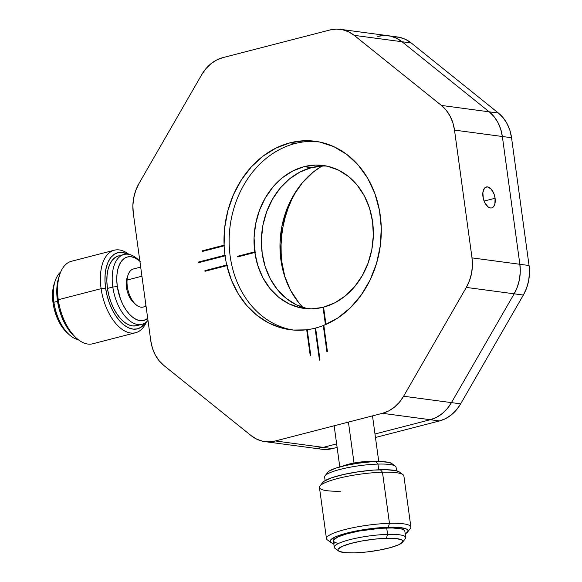 <?xml version="1.0" encoding="UTF-8"?>
<svg xmlns="http://www.w3.org/2000/svg" width="582" height="582" viewBox="0 0 582 582"><rect width="100%" height="100%" fill="white"/><g stroke="black" fill="none" stroke-linecap="round" stroke-linejoin="round"><path stroke-width="0.87" d="M317.816 141.659A95.055 78.337 -82.4 0 0 295.11 143.528L289.96 142.837A95.055 78.337 97.6 0 1 315.248 141.266A95.055 78.337 97.6 0 1 381.181 225.358A95.055 78.337 97.6 0 1 323.825 325.338L327.404 351.455L323.825 325.338L337.713 318.056L350.342 307.813L361.269 294.987L370.094 280.029L376.51 263.479L380.286 245.924L381.275 227.999L379.457 210.342L374.888 193.58L367.737 178.318L358.257 165.106L346.785 154.405L333.733 146.606L319.569 141.993L304.801 140.72L289.96 142.837L276.079 148.017L263.079 156.1L251.395 166.823L241.421 179.823L233.469 194.672L227.824 210.88L224.667 227.904L224.092 245.182L224.827 245.277L202.201 250.835L224.092 245.182L202.201 250.835L202.289 251.475L224.121 245.837A95.055 78.337 -82.4 0 0 224.979 255.207L198.207 262.118L224.979 255.207L198.207 262.118L198.295 262.758L225.067 255.847A95.055 78.337 -82.4 0 0 226.747 264.999L204.915 270.637L205.002 271.277L226.893 265.625L231.527 280.284L238.176 293.67L246.659 305.412L256.727 315.16L268.106 322.646L280.459 327.659L293.444 330.052L307.26 329.834L306.692 329.761L310.271 355.886L306.692 329.761A95.055 78.337 97.6 0 1 290.047 329.688A95.055 78.337 97.6 0 1 226.893 265.625L227.627 265.719A95.055 78.337 97.6 0 1 227.482 265.101L226.747 264.999A95.055 78.337 97.6 0 1 225.067 255.847L225.43 255.891A95.055 78.337 97.6 0 1 225.343 255.251L224.979 255.207A95.055 78.337 97.6 0 1 224.121 245.837L224.856 245.931A95.055 78.337 97.6 0 1 224.827 245.277L224.092 245.182A95.055 78.337 97.6 0 1 289.96 142.837L295.11 143.528A95.055 78.337 -82.4 0 0 229.148 239.493A95.055 78.337 -82.4 0 0 292.637 329.979M323.301 325.542A95.055 78.337 97.6 0 1 315.604 328.044A95.055 78.337 -82.4 0 0 323.301 325.542L323.868 325.622L323.301 325.542L326.866 351.593L323.301 325.542M495.093 198.251L484.1 201.088L495.093 198.251A10.818 5.813 -104.5 0 1 491.725 207.912A10.818 5.813 -104.5 0 1 482.951 196.629A10.818 5.813 -104.5 0 1 486.319 186.968A10.818 5.813 -104.5 0 1 495.093 198.251L494.875 203.969L493.594 206.654L491.623 207.941L490.466 207.985L488.029 206.872L484.777 202.623L483.344 198.702L482.856 192.657L484.45 188.226L485.366 187.389L487.578 186.902L491.193 189.128L494.082 194.155L495.093 198.251M326.909 166.11A72.11 59.429 -82.4 0 0 311.421 167.66L304.059 166.678A72.11 59.429 97.6 0 1 323.243 165.477A72.11 59.429 97.6 0 1 373.36 233.076A72.11 59.429 97.6 0 1 323.585 307.158L325.949 324.45L323.585 307.158L334.861 302.793L345.322 295.896L354.569 286.744L362.259 275.686L368.079 263.144L371.818 249.591L373.331 235.565L372.56 221.582L369.526 208.196L364.361 195.908L357.246 185.192L348.465 176.462L338.353 170.046L327.295 166.197L315.72 165.055L304.059 166.678L292.79 170.977L282.314 177.801L273.038 186.88L265.319 197.873L259.448 210.364L255.643 223.866L254.058 237.871L255.12 251.89L237.638 256.262L254.756 251.839L237.638 256.262L237.725 256.902L254.843 252.479L237.725 256.902M319.445 360.127L315.073 328.183A95.055 78.337 97.6 0 1 307.238 329.688L310.81 355.748L307.238 329.688A95.055 78.337 -82.4 0 0 315.073 328.183L319.445 360.127L319.984 359.989L315.604 328.044L319.984 359.989M323.599 307.303A72.11 59.429 97.6 0 1 323.417 307.347L325.425 324.676L323.046 307.296A72.11 59.429 97.6 0 1 304.131 308.424A72.11 59.429 97.6 0 1 254.843 252.479L257.877 265.807L263.035 278.029L270.121 288.701L278.851 297.402L288.912 303.804L299.912 307.674L311.435 308.853L323.417 307.347L325.767 324.53M255.207 252.53A72.11 59.429 97.6 0 1 255.12 251.89L254.756 251.839A72.11 59.429 97.6 0 1 304.059 166.678L311.421 167.66A72.11 59.429 -82.4 0 0 261.405 239.406A72.11 59.429 -82.4 0 0 307.834 308.78M251.14 253.439L251.089 252.93A85.219 70.233 97.6 0 0 251.14 253.439M323.097 166.045L311.421 167.66L300.116 171.974L289.618 178.827L280.328 187.95L272.602 199L266.738 211.535L262.955 225.096L261.413 239.144L262.162 253.148L265.166 266.563L270.324 278.88L277.432 289.625L286.213 298.384L296.333 304.822L307.405 308.686M321.853 166.081A85.219 70.233 -82.4 0 0 302.946 307.478L298.944 302.96L290.542 290.265L284.452 275.708L280.895 259.848L280.007 243.298L281.834 226.696L286.3 210.677L293.233 195.85L302.364 182.799L313.349 172.017L321.846 166.081M377.776 36.382L384.142 35.495L377.776 36.382A39.329 32.417 97.6 0 1 388.238 35.728L397.441 36.957A39.329 32.417 -82.4 0 1 411.227 42.973L402.024 41.744L411.227 42.973L498.432 113.061L489.229 111.831L498.432 113.061A39.329 32.417 -82.4 0 1 511.549 137.738L502.353 136.501L519.857 264.279L529.053 265.516L511.549 137.738L529.053 265.516A39.329 32.417 -82.4 0 1 523.356 295.045L514.161 293.815L523.356 295.045L526.557 288.206L528.616 280.815L529.46 273.147L529.053 265.516L519.857 264.279A39.329 32.417 97.6 0 1 514.161 293.815L451.457 402.62L460.66 403.85L523.356 295.045L460.66 403.85A39.329 32.417 -82.4 0 1 439.483 420.946L445.652 418.589L451.377 414.85L456.448 409.873L460.66 403.85L451.457 402.62A39.329 32.417 97.6 0 1 430.28 419.717L439.483 420.946L375.455 437.482L439.483 420.946L430.28 419.717L374.983 433.997L430.28 419.717A39.329 32.417 -82.4 0 0 451.457 402.62L447.245 408.644L442.174 413.62L436.449 417.359L430.28 419.717L382.439 413.315L430.28 419.717L436.449 417.359L442.174 413.62L447.245 408.644L451.457 402.62L403.617 396.226A39.329 32.417 97.6 0 1 382.439 413.315L275.366 440.967A39.329 32.417 97.6 0 1 264.905 441.622A39.329 32.417 97.6 0 1 251.111 435.605L163.913 365.518A39.329 32.417 97.6 0 1 150.789 340.848L133.285 213.07A39.329 32.417 97.6 0 1 138.982 183.534L201.678 74.729A39.329 32.417 97.6 0 1 222.855 57.633L329.929 29.98A39.329 32.417 97.6 0 1 340.397 29.333A39.329 32.417 97.6 0 1 354.183 35.342L441.389 105.429A39.329 32.417 97.6 0 1 454.506 130.106L472.009 257.884A39.329 32.417 97.6 0 1 466.313 287.421L514.161 293.815L451.457 402.62L403.617 396.226L466.313 287.421L514.161 293.815L451.457 402.62L514.161 293.815A39.329 32.417 -82.4 0 0 519.857 264.279L520.264 271.918L519.42 279.586L517.354 286.977L514.161 293.815L517.354 286.977L519.42 279.586L520.264 271.918L519.857 264.279L472.009 257.884L519.857 264.279L502.353 136.501L519.857 264.279L502.353 136.501L454.506 130.106L502.353 136.501A39.329 32.417 -82.4 0 0 489.229 111.831L494.016 116.604L497.894 122.467L500.709 129.182L502.353 136.501L500.709 129.182L497.894 122.467L494.016 116.604L489.229 111.831L441.389 105.429L489.229 111.831L402.024 41.744L489.229 111.831L402.024 41.744L354.183 35.342L402.024 41.744A39.329 32.417 -82.4 0 0 388.238 35.728A39.329 32.417 97.6 0 1 402.024 41.744L396.502 38.23L402.024 41.744L489.229 111.831A39.329 32.417 97.6 0 1 502.353 136.501L511.549 137.738L509.912 130.412L507.097 123.697L503.219 117.833L498.432 113.061L411.227 42.973L405.705 39.46L399.667 37.35L393.337 36.724M336.636 443.899L323.206 447.369L316.841 448.249L312.607 448.002L316.841 448.249L323.206 447.369L275.366 440.967L323.206 447.369L336.636 443.899M384.142 35.495L390.464 36.12L396.502 38.23L390.464 36.12L384.142 35.495M329.929 29.98L222.855 57.633L216.693 59.99L210.96 63.729L205.897 68.705L201.678 74.729L138.982 183.534L135.781 190.372L133.722 197.764L132.878 205.431L133.285 213.07L150.789 340.848L152.433 348.167L155.241 354.882L159.119 360.745L163.913 365.518L251.111 435.605L256.633 439.119L262.671 441.229L269 441.854L275.366 440.967L382.439 413.315L388.609 410.965L394.334 407.225L399.405 402.249L403.617 396.226L466.313 287.421L469.514 280.582L471.573 273.184L472.417 265.523L472.009 257.884L454.506 130.106L452.869 122.787L450.053 116.065L446.176 110.209L441.389 105.429L354.183 35.342L348.662 31.835L342.623 29.726L336.294 29.1L329.929 29.98M321.81 449.231L326.044 449.479L332.409 448.598A39.329 32.417 -82.4 0 1 321.948 449.246L312.745 448.016A39.329 32.417 -82.4 0 0 323.206 447.369A39.329 32.417 97.6 0 1 312.745 448.016L264.905 441.622M326.866 351.593L327.404 351.455M310.271 355.886L310.81 355.748M315.626 328.183A95.055 78.337 97.6 0 1 315.437 328.233L319.794 360.04M282.066 263.151L281.39 263.064L282.066 263.151L281.193 253.978L281.077 244.695L281.724 235.397L283.114 226.172L285.245 217.115L288.097 208.305L291.633 199.83L296.631 190.409A95.055 78.337 -82.4 0 0 282.066 263.151A95.055 78.337 -82.4 0 0 284.998 277.381L282.066 263.151M332.409 448.598L337.116 447.383L332.409 448.598L323.206 447.369L332.409 448.598M354.031 463.025A19.664 3.536 172.2 0 0 342.565 466.197A19.664 3.536 -7.8 0 1 354.031 463.025L348.429 422.103L354.031 463.025A19.664 3.536 -7.8 0 1 375.892 461.628A19.664 3.536 172.2 0 0 354.031 463.025L354.322 463.81L354.031 463.025M140.684 267.094L133.438 268.964A19.664 10.563 75.5 0 0 127.08 280.044L141.935 276.203L127.08 280.044L126.287 282.059A16.391 8.803 75.5 0 0 133.409 302.334L135.635 304.371A19.664 10.563 -104.5 0 1 127.08 280.044A19.664 10.563 75.5 0 0 131.765 299.497A19.664 10.563 75.5 0 0 143.274 307.049L146.06 306.328M145.951 305.535A19.664 10.563 -104.5 0 1 135.635 304.371M127.08 280.044A19.664 10.563 -104.5 0 1 128.047 275.01L127.087 277.861A16.391 8.803 75.5 0 0 126.287 282.059L127.08 280.044M112.806 287.035L117.317 286.555A32.774 17.605 -104.5 0 1 139.869 261.114L134.784 257.761L131.117 256.727L127.625 256.924L124.439 258.343L121.689 260.925L119.47 264.577L117.877 269.153L116.975 274.486L116.786 280.357L117.317 286.555L112.806 287.035A36.055 19.366 -104.5 0 1 123.981 254.48A36.055 19.366 -104.5 0 1 139.12 260.481A36.055 19.366 75.5 0 0 137.985 259.39A36.055 19.366 75.5 0 0 112.806 287.035L107.452 288.417L112.806 287.035A36.055 19.366 75.5 0 0 127.625 319.023A36.055 19.366 75.5 0 0 147.988 320.413A36.055 19.366 -104.5 0 1 142.015 324.298A36.055 19.366 -104.5 0 1 112.806 287.035M123.981 254.48L118.633 255.862A36.055 19.366 75.5 0 0 107.452 288.417L108.819 295.321L110.907 302.051L113.643 308.351L116.917 313.967L120.598 318.703L124.555 322.355L128.622 324.8L132.66 325.935L136.501 325.716M101.108 288.679L105.618 288.199A39.329 21.127 -104.5 0 1 127.713 254.196L122.176 252.406L117.979 252.646L114.159 254.349L110.856 257.448L108.201 261.827L106.288 267.32L105.204 273.715L104.971 280.764L105.618 288.199L101.108 288.679A42.61 22.887 -104.5 0 1 114.312 250.209A42.61 22.887 -104.5 0 1 128.935 254.37A42.61 22.887 75.5 0 0 101.108 288.679L58.273 299.737L101.108 288.679A42.61 22.887 75.5 0 0 121.674 329.063A42.61 22.887 75.5 0 0 146.402 321.992A42.61 22.887 -104.5 0 1 135.621 332.715A42.61 22.887 -104.5 0 1 101.108 288.679M114.312 250.209L71.484 261.267A42.61 22.887 75.5 0 0 58.273 299.737A42.61 22.887 -104.5 0 1 59.815 274.362L58.855 277.214A39.329 21.127 75.5 0 0 57.436 300.647L58.273 299.737L57.436 300.647L58.928 308.176L61.205 315.524L64.187 322.392L67.752 328.524L74.125 336.04M53.915 302.24L57.531 301.309L53.915 302.24A36.055 19.366 -104.5 0 1 55.217 280.764A36.055 19.366 -104.5 0 1 60.71 271.99A36.055 19.366 75.5 0 0 53.915 302.24L53.078 303.149L53.915 302.24A36.055 19.366 75.5 0 0 78.17 339.612A36.055 19.366 -104.5 0 1 69.12 334.599A36.055 19.366 -104.5 0 1 53.915 302.24M55.217 280.764L54.257 283.623A32.774 17.605 75.5 0 0 53.078 303.149L54.315 309.428L58.702 321.271L61.677 326.378L66.981 332.642M54.293 283.507L52.729 291.08L53.078 303.149A32.774 17.605 75.5 0 0 66.894 332.562L69.12 334.599M58.898 277.083L57.014 286.162L56.789 293.212L57.436 300.647A39.329 21.127 75.5 0 0 74.023 335.945L76.242 337.975A42.61 22.887 -104.5 0 1 58.273 299.737A42.61 22.887 75.5 0 0 92.793 343.78L135.621 332.715M145.413 322.741A39.329 21.127 -104.5 0 1 122.824 324.05A39.329 21.127 -104.5 0 1 105.618 288.199L107.11 295.736L109.387 303.077L112.37 309.944L115.942 316.077L119.957 321.242L124.272 325.229L128.717 327.892L133.118 329.128L137.308 328.895L141.128 327.193L145.413 322.741M118.786 255.825L115.287 257.382L112.261 260.227L109.823 264.243L108.07 269.277L107.073 275.141L106.862 281.601L107.452 288.417A36.055 19.366 75.5 0 0 136.661 325.68L142.015 324.298M147.719 318.449A32.774 17.605 -104.5 0 1 117.317 286.555L120.459 298.952L122.948 304.677L125.923 309.784L129.269 314.084L132.863 317.408L136.566 319.634L140.233 320.667L143.732 320.471L147.719 318.449M396.568 470.809L396.073 467.222A36.055 6.482 172.2 0 0 377.951 464.094L378.737 469.812L377.951 464.094L375.914 461.628A32.774 5.893 172.2 0 0 327.841 472.228L325.076 475.756A36.055 6.482 -7.8 0 1 377.951 464.094A36.055 6.482 172.2 0 0 341.976 468.947A36.055 6.482 172.2 0 0 324.632 477.007L325.127 480.601M407.589 532.035L410.361 528.514A42.61 7.661 172.2 0 0 389.467 523.327A42.61 7.661 -7.8 0 1 410.885 527.03L403.879 475.916A42.61 7.661 172.2 0 0 382.469 472.22L380.424 469.754A39.329 7.071 172.2 0 0 322.741 482.471L319.969 485.999A42.61 7.661 -7.8 0 1 382.469 472.22A42.61 7.661 172.2 0 0 339.946 477.953A42.61 7.661 172.2 0 0 319.453 487.483L326.451 538.59A42.61 7.661 -7.8 0 1 346.952 529.06A42.61 7.661 -7.8 0 1 389.467 523.327L382.469 472.22L389.467 523.327A42.61 7.661 172.2 0 0 343.722 529.882A42.61 7.661 172.2 0 0 327.353 539.885L330.969 542.533A39.329 7.071 -7.8 0 1 346.079 533.301A39.329 7.071 -7.8 0 1 388.303 527.256L389.467 523.327L388.303 527.256L399.827 527.547L406.665 529.125L407.975 530.326L407.793 531.752L405.21 533.912A39.329 7.071 -7.8 0 0 407.589 532.035A39.329 7.071 -7.8 0 0 388.303 527.256L373.862 528.296L358.694 530.508L339.582 535.258L335.181 536.982L330.416 540.263L330.234 541.682L331.544 542.89L334.294 543.828M340.87 491.179A42.61 7.661 -7.8 0 1 319.969 485.999M333.77 543.697A39.329 7.071 -7.8 0 1 330.969 542.533M402.489 542.279A32.774 5.893 -7.8 0 1 354.416 552.878L344.82 552.638L339.117 551.321L338.026 550.317L338.178 549.132L342.151 546.403L350.422 543.552L361.742 541.013L374.379 539.165L386.419 538.299A32.774 5.893 -7.8 0 1 402.489 542.279L405.261 538.757A36.055 6.482 172.2 0 0 387.583 534.371A36.055 6.482 -7.8 0 1 405.698 537.499L404.825 531.111A36.055 6.482 172.2 0 0 386.703 527.983A36.055 6.482 172.2 0 0 350.728 532.836A36.055 6.482 172.2 0 0 333.384 540.896L334.257 547.284A36.055 6.482 -7.8 0 1 351.601 539.223A36.055 6.482 -7.8 0 1 387.583 534.371L386.703 527.983L387.583 534.371A36.055 6.482 172.2 0 0 348.873 539.914A36.055 6.482 172.2 0 0 335.021 548.375L338.637 551.03A32.774 5.893 -7.8 0 1 351.23 543.333A32.774 5.893 -7.8 0 1 386.419 538.299L387.583 534.371L386.419 538.299L396.015 538.539L401.718 539.856L402.809 540.86L402.657 542.046L398.685 544.774L390.413 547.626L379.093 550.165L366.456 552.012L354.416 552.878A32.774 5.893 -7.8 0 1 338.637 551.03M404.737 530.799L403.537 529.7L401.013 528.834L392.435 527.961L380.301 528.311L359.56 530.966L347.112 533.767L338.011 536.902L333.639 539.907L333.471 541.209L334.672 542.315L337.196 543.173M382.469 472.22A42.61 7.661 -7.8 0 1 402.984 474.628L399.368 471.98A39.329 7.071 172.2 0 0 380.424 469.754L382.469 472.22M399.398 472.002L396.036 470.685L386.674 469.732L373.44 470.111L358.345 471.776L343.686 474.461L331.704 477.757L324.21 481.176L322.537 482.762M377.951 464.094A36.055 6.482 -7.8 0 1 395.309 466.131L391.693 463.483A32.774 5.893 172.2 0 0 375.914 461.628L377.951 464.094M391.722 463.505L388.922 462.406L381.123 461.606L370.094 461.926L357.515 463.308L345.301 465.549L335.312 468.299L329.07 471.144L327.673 472.468L327.521 473.653M388.238 35.728L340.397 29.333M339.793 466.924L334.155 425.784M378.758 461.584L372.502 415.883M137.985 259.39L140.211 261.427"/></g></svg>
